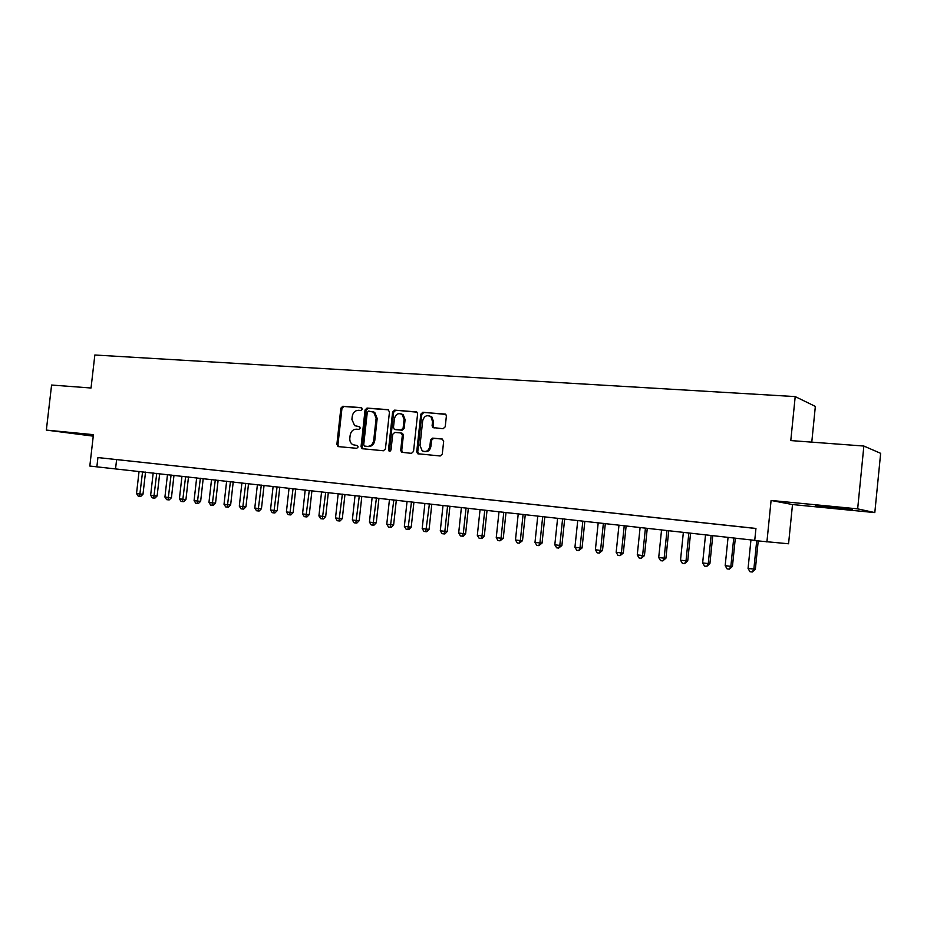 <?xml version="1.0" encoding="UTF-8"?>
<svg xmlns="http://www.w3.org/2000/svg" width="927" height="927" viewBox="0 0 927 927"><rect width="100%" height="100%" fill="white"/><g stroke="black" fill="none" stroke-linecap="round" stroke-linejoin="round"><path stroke-width="1.39" d="M362.283 409.155L361.217 407.637L342.816 406.258L340.869 408.147L336.872 444.439L338.367 446.617L356.756 448.309L358.135 446.999L357.463 445.574L352.897 444.717C350.661 443.384 349.641 441.229 349.827 438.251L350.163 435.203C350.927 431.31 353.013 429.294 356.432 429.189L358.83 429.386L360.209 428.065L359.606 426.698L354.647 425.667L351.901 419.398L352.237 416.362C353.002 412.457 355.087 410.441 358.506 410.302L360.904 410.487L362.283 409.155M829.85 506.779L815.47 505.875L837.788 508.413L852.4 509.34L829.85 506.779M93.36 435.308L73.407 433.338L93.314 435.725M443.129 428.726L445.227 426.768L446.374 416.13L445.841 414.427L422.863 412.248L420.8 414.195L416.733 451.727L417.59 453.709L440.186 455.991L442.283 454.056L443.674 441.194L442.028 438.935L432.631 438.135L430.545 440.07L429.861 446.408C428.587 450.974 426.026 452.434 422.179 450.789L420.001 445.539L422.677 420.812C424.195 415.875 426.953 414.543 430.939 416.837L432.55 421.576L432.098 425.713L432.747 427.532L443.129 428.726M857.66 508.865L863.86 446.049L790.789 440.568L795.204 396.594L94.844 355.006L91.031 388.007L51.588 385.041L46.35 430.093L93.43 434.659L89.815 466.049L96.86 466.837L97.926 457.567L755.945 528.436L754.717 540.592L788.564 543.778L792.504 504.543L874.81 512.596L857.66 508.865L771.09 500.453L766.907 541.959M389.479 411.831L387.915 409.641L367.034 408.077L365.053 409.977L361.043 446.652L362.005 448.68L383.43 450.765L385.435 448.877L389.479 411.831M394.624 410.14L416.965 412.156L417.59 413.952L413.535 451.437L411.472 453.349L401.6 452.272L400.707 450.267L402.353 435.134L400.777 432.921L394.74 432.411L392.712 434.323L391.009 450.001L389.143 451.194L388.494 449.78L392.608 412.063L394.624 410.14L416.652 411.936M863.86 446.049L880.65 453.326L874.81 512.596M46.35 430.093L93.256 436.153M121.924 460.174L113.395 459.259L121.924 460.174M136.304 461.727L127.659 460.8L136.304 461.727M150.881 463.291L142.109 462.353L150.881 463.291M165.643 464.89L156.756 463.929L165.643 464.89M180.614 466.501L171.611 465.528L180.614 466.501M195.794 468.135L186.663 467.15L195.794 468.135M211.182 469.792L201.924 468.795L211.182 469.792M226.791 471.472L217.393 470.464L226.791 471.472M242.607 473.176L233.083 472.156L242.607 473.176M258.656 474.902L249.004 473.871L258.656 474.902M274.937 476.663L265.134 475.609L274.937 476.663M291.437 478.436L281.507 477.37L291.437 478.436M308.193 480.244L298.112 479.155L308.193 480.244M325.192 482.075L314.96 480.974L325.192 482.075M342.434 483.929L332.051 482.805L342.434 483.929M359.931 485.818L349.398 484.682L359.931 485.818M377.695 487.729L366.999 486.571L377.695 487.729M395.713 489.665L384.867 488.494L395.713 489.665M414.021 491.634L403.002 490.453L414.021 491.634M432.596 493.639L421.414 492.434L432.596 493.639M451.461 495.667L440.105 494.45L451.461 495.667M470.615 497.729L459.085 496.49L470.615 497.729M490.07 499.827L478.367 498.564L490.07 499.827M509.838 501.959L497.938 500.673L509.838 501.959M529.908 504.126L517.834 502.816L529.908 504.126M550.314 506.316L538.031 504.995L550.314 506.316M571.032 508.552L558.564 507.208L571.032 508.552M592.098 510.823L579.421 509.456L592.098 510.823M613.512 513.129L600.615 511.739L613.512 513.129M635.273 515.47L622.168 514.056L635.273 515.47M657.394 517.857L644.068 516.42L657.394 517.857M679.885 520.279L666.339 518.819L679.885 520.279M702.759 522.735L688.993 521.252L702.759 522.735M726.026 525.25L712.029 523.732L726.026 525.25M97.926 457.567L755.934 528.506M737.069 526.443L751.276 527.973L737.081 526.432M811.774 442.144L815.343 406.408L795.204 396.594M96.86 466.837L754.74 540.348M116.605 459.63L115.562 468.738M771.09 500.453L792.504 504.543M359.595 426.687L357.81 426.547M357.451 445.574L355.748 445.412M361.727 407.822L343.894 406.49L341.959 408.367L337.961 444.612L339.015 446.675M388.552 409.827L368.089 408.297L366.119 410.197L362.109 446.814L363.187 448.9M368.656 411.078L367.266 412.411L363.732 444.624L364.404 446.038L367.359 446.397C370.812 446.316 372.932 444.3 373.72 440.36L376.13 418.239L373.708 412.191L368.656 411.078M365.725 446.316L364.809 446.165M372.341 411.495L374.763 412.411L377.185 418.459L374.775 440.534C373.998 444.473 371.878 446.49 368.425 446.571L365.875 446.339M401.09 432.979L402.596 433.407L403.384 435.331L401.739 450.429L402.863 452.561M395.655 410.36L393.639 412.283L389.537 449.943L390.058 451.275M404.056 419.456L402.214 414.52C398.378 412.608 395.783 414.01 394.415 418.703L393.477 427.301L394.265 429.224L401.09 430.024L403.118 428.1L404.056 419.456L405.087 419.664L403.245 414.728L400.893 413.766M395.759 429.653L395.053 429.514M405.087 419.664L404.149 428.297L402.121 430.209L396.084 429.711M429.294 415.829L431.936 417.057L433.546 421.797L433.106 425.922L434.126 427.996M424.496 451.588C427.892 452.063 430.012 450.395 430.87 446.594L429.861 446.408M442.596 439.085L433.627 438.32L431.553 440.255L430.87 446.594M445.4 414.091L423.871 412.48L421.808 414.415L417.753 451.889L418.888 454.033M139.062 471.368L136.524 493.581L140.035 494.01L142.99 494.242L145.527 472.098M142.99 494.242L140.788 496.385L139.606 496.304L142.573 471.762M139.606 496.304L138.204 496.13L136.524 493.581M153.187 472.955L150.637 495.308L154.183 495.748L157.126 495.98L159.664 473.674M157.126 495.98L154.913 498.135L153.731 498.042L156.744 473.349M153.731 498.042L152.318 497.869L150.637 495.308M167.486 474.554L164.925 497.057L168.529 497.498L171.437 497.729L173.986 475.284M171.437 497.729L169.212 499.908L168.054 499.815L171.089 474.96M168.054 499.815L166.617 499.641L164.925 497.057M181.97 476.177L179.409 498.83L183.059 499.282L185.945 499.502L188.505 476.907M185.945 499.502L183.72 501.692L182.561 501.611L185.632 476.582M182.561 501.611L181.101 501.426L179.409 498.83M196.663 477.822L194.079 500.626L197.775 501.078L200.649 501.298L203.21 478.552M200.649 501.298L198.401 503.512L197.254 503.419L200.359 478.239M197.254 503.419L195.782 503.245L194.079 500.626M211.541 479.491L208.957 502.446L212.7 502.909L215.539 503.129L218.123 480.221M215.539 503.129L213.291 505.342L212.156 505.261L215.296 479.908M212.156 505.261L210.661 505.076L208.957 502.446M226.628 481.183L224.021 504.3L227.822 504.763L230.638 504.972L233.222 481.913M230.638 504.972L228.378 507.208L227.254 507.127L230.429 481.6M227.254 507.127L225.736 506.942L224.021 504.3M241.912 482.886L239.305 506.165L243.152 506.64L245.945 506.849L248.54 483.639M245.945 506.849L243.674 509.097L242.561 509.016L245.759 483.326M242.561 509.016L241.02 508.83L239.305 506.165M257.405 484.624L254.786 508.066L258.691 508.541L261.449 508.749L264.056 485.377M261.449 508.749L259.178 511.009L258.077 510.939L261.31 485.064M258.077 510.939L256.512 510.742L254.786 508.066M273.117 486.385L270.487 509.989L274.45 510.476L277.173 510.673L279.792 487.138M277.173 510.673L274.89 512.955L273.801 512.874L277.08 486.826M273.801 512.874L272.225 512.677L270.487 509.989M289.05 488.17L286.408 511.936L290.418 512.422L293.117 512.619L295.748 488.923M293.117 512.619L290.835 514.925L289.745 514.844L293.059 488.622M289.745 514.844L288.146 514.647L286.408 511.936M305.203 489.977L302.55 513.917L306.617 514.415L309.282 514.601L311.924 490.731M309.282 514.601L306.988 516.918L305.922 516.849L309.27 490.441M305.922 516.849L304.288 516.64L302.55 513.917M321.576 491.82L318.923 515.922L323.048 516.42L325.678 516.606L328.332 492.573M325.678 516.606L323.372 518.946L322.318 518.877L325.713 492.283M322.318 518.877L320.672 518.668L318.923 515.922M338.193 493.674L335.516 517.95L339.711 518.46L342.306 518.645L344.96 494.439M342.306 518.645L339.989 520.997L338.946 520.928L342.376 494.149M338.946 520.928L337.277 520.719L335.516 517.95M355.041 495.563L352.353 520.012L356.605 520.534L359.166 520.707L361.831 496.327M359.166 520.707L356.849 523.083L355.817 523.013L359.282 496.038M355.817 523.013L354.114 522.805L352.353 520.012M372.133 497.475L369.433 522.098L373.743 522.631L376.269 522.805L378.958 498.239M376.269 522.805L373.94 525.192L372.932 525.122L376.443 497.961M372.932 525.122L371.206 524.914L369.433 522.098M389.467 499.421L386.768 524.23L391.136 524.763L393.627 524.925L396.316 500.186M393.627 524.925L391.287 527.336L390.29 527.266L393.836 499.908M390.29 527.266L388.54 527.057L386.768 524.23M407.057 501.391L404.346 526.374L408.784 526.918L411.229 527.081L413.929 502.167M411.229 527.081L408.888 529.502L407.903 529.444L411.495 501.889M407.903 529.444L406.13 529.224L404.346 526.374M424.902 503.396L422.191 528.564L426.687 529.12L429.097 529.271L431.808 504.161M429.097 529.271L426.744 531.716L425.771 531.658L429.41 503.894M425.771 531.658L423.975 531.426L422.191 528.564M443.025 505.424L440.29 530.777L444.856 531.345L447.231 531.484L449.943 506.2M447.231 531.484L444.856 533.952L443.906 533.894L444.856 531.345L447.59 505.933M443.906 533.894L442.086 533.674L440.29 530.777M461.403 507.486L458.668 533.025L463.303 533.593L465.621 533.732L468.355 508.263M465.621 533.732L463.245 536.223L462.318 536.165L463.303 533.593L466.049 507.996M462.318 536.165L460.464 535.945L458.668 533.025M480.07 509.572L477.312 535.319L482.017 535.887L484.3 536.026L487.046 510.348M484.3 536.026L481.913 538.529L481.009 538.471L482.017 535.887L484.775 510.105M481.009 538.471L479.12 538.239L477.312 535.319M499.016 511.692L496.246 537.637L501.032 538.216L503.257 538.344L506.015 512.48M503.257 538.344L499.977 540.823L501.032 538.216L503.79 512.225M499.977 540.823L498.066 540.58L496.246 537.637M518.239 513.848L515.47 539.989L520.325 540.58L522.504 540.696L525.261 514.636M522.504 540.696L519.224 543.199L520.325 540.58L523.095 514.392M519.224 543.199L517.289 542.955L515.47 539.989M537.776 516.038L534.995 542.376L539.92 542.979L542.052 543.095L544.821 516.826M542.052 543.095L538.784 545.621L539.92 542.979L542.701 516.594M538.784 545.621L536.814 545.377L534.995 542.376M557.602 518.263L554.809 544.809L559.815 545.412L561.889 545.516L564.67 519.05M561.889 545.516L558.645 548.066L559.815 545.412L562.608 518.819M558.645 548.066L556.64 547.822L554.809 544.809M577.741 520.51L574.937 547.266L580.024 547.892L582.052 547.984L584.844 521.31M582.052 547.984L578.807 550.557L580.024 547.892L582.828 521.09M578.807 550.557L576.779 550.314L574.937 547.266M598.205 522.805L595.389 549.769L600.557 550.406L602.515 550.487L605.319 523.604M602.515 550.487L599.294 553.095L600.557 550.406L603.373 523.384M599.294 553.095L597.231 552.84L595.389 549.769M618.981 525.134L616.165 552.318L621.403 552.955L623.315 553.037L626.131 525.933M623.315 553.037L620.105 555.667L621.403 552.955L624.23 525.725M620.105 555.667L618.008 555.4L616.165 552.318M640.105 527.498L637.266 554.902L642.596 555.551L644.45 555.621L647.266 528.309M644.45 555.621L641.252 558.274L642.596 555.551L645.435 528.1M641.252 558.274L639.12 558.008L637.266 554.902M661.554 529.908L658.715 557.533L664.126 558.193L665.91 558.251L668.749 530.707M665.91 558.251L662.735 560.928L664.126 558.193L666.976 530.511M662.735 560.928L660.58 560.661L658.715 557.533M683.361 532.353L680.511 560.198L686.015 560.87L687.73 560.928L690.58 533.152M687.73 560.928L684.578 563.628L686.015 560.87L688.865 532.967M684.578 563.628L682.376 563.349L680.511 560.198M705.528 534.833L702.654 562.909L708.251 563.593L709.908 563.639L712.759 535.644M709.908 563.639L706.768 566.374L708.251 563.593L711.125 535.458M706.768 566.374L704.532 566.096L702.654 562.909M728.054 537.359L725.181 565.667L730.858 566.362L732.446 566.397L735.308 538.17M732.446 566.397L729.329 569.155L730.858 566.362L733.744 537.996M729.329 569.155L727.058 568.877L725.181 565.667M750.951 539.92L748.066 568.471L755.366 569.201L758.216 540.986M755.366 569.201L752.272 571.994L753.848 569.178L756.71 540.823M752.272 571.994L749.955 571.704L748.066 568.471M337.961 444.612L336.872 444.439M341.959 408.367L340.869 408.147M343.894 406.49L342.816 406.258M362.109 446.814L361.043 446.652M366.119 410.197L365.053 409.977M368.089 408.297L367.034 408.077M368.425 446.571L367.359 446.397M374.775 440.534L373.72 440.36M377.185 418.459L376.13 418.239M401.739 450.429L400.707 450.267M403.384 435.331L402.353 435.134M389.537 449.943L388.494 449.78M393.639 412.283L392.608 412.063M402.121 430.209L401.09 430.024M404.149 428.297L403.118 428.1M433.106 425.922L432.098 425.713M433.546 421.797L432.55 421.576M431.553 440.255L430.545 440.07M433.627 438.32L432.631 438.135M417.753 451.889L416.733 451.727M421.808 414.415L420.8 414.195M423.871 412.48L422.863 412.248M338.958 446.652L337.868 446.478M363.071 448.853L362.005 448.68M374.763 412.411L373.708 412.191M402.631 452.434L401.6 452.272M402.596 433.407L401.565 433.21M389.919 451.31L389.143 451.194M403.245 414.728L402.214 414.52M433.743 427.741L432.747 427.532M431.936 417.057L430.939 416.837M418.598 453.882L417.59 453.709"/></g></svg>
